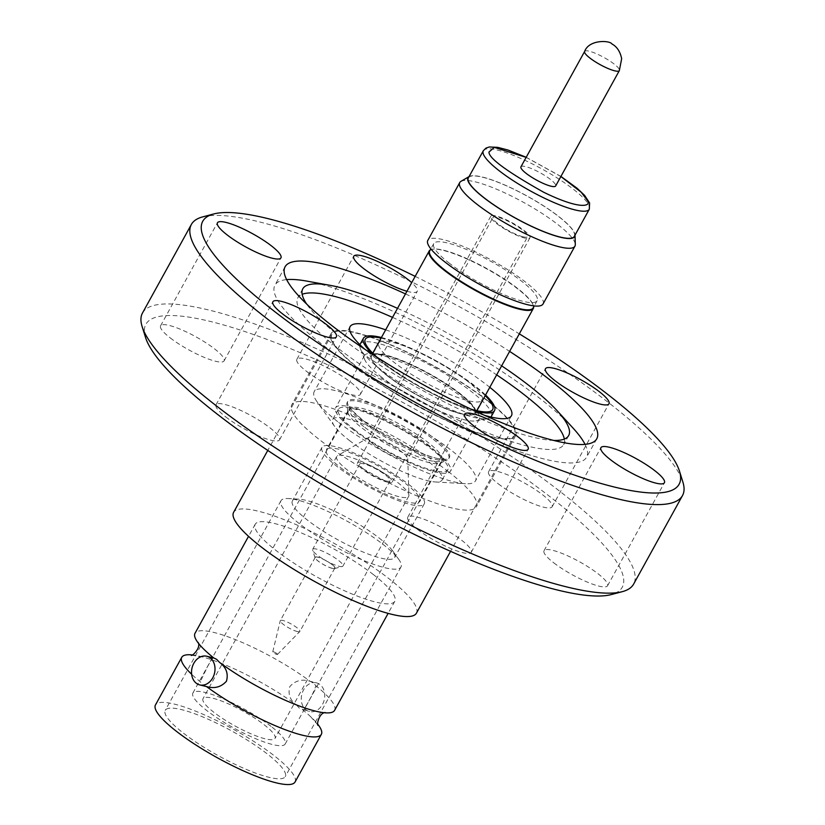 <?xml version="1.0" encoding="UTF-8"?>
<svg xmlns="http://www.w3.org/2000/svg" width="825" height="825" viewBox="0 0 825 825"><rect width="100%" height="100%" fill="white"/><g stroke="black" fill="none" stroke-linecap="round" stroke-linejoin="round"><path stroke-width="0.62" stroke-dasharray="4.12 3.09" d="M363.309 420.75A58.028 11.901 -151.1 0 1 347.82 401.383A58.028 11.901 -151.1 0 1 381.191 407.632A58.028 11.901 -151.1 0 1 433.929 438.096A58.028 11.901 -151.1 0 1 449.419 457.463A58.028 11.901 -151.1 0 1 416.048 451.213A58.028 11.901 -151.1 0 1 363.309 420.75M338.755 422.483A92.163 18.893 28.9 0 0 465.403 483.718A92.163 18.893 28.9 0 0 475.53 480.8A92.163 18.893 28.9 0 0 450.924 450.027A92.163 18.893 28.9 0 0 367.166 401.641A92.163 18.893 28.9 0 0 314.16 391.72A92.163 18.893 28.9 0 0 317.089 401.837A92.163 18.893 28.9 0 0 338.755 422.483M385.667 329.825A92.163 18.893 -151.1 0 1 486.843 384.976A92.163 18.893 -151.1 0 1 489.802 387.307M484.698 415.398A92.163 18.893 -151.1 0 1 374.674 357.431A92.163 18.893 -151.1 0 1 364.619 349.109M349.346 440.426A62.514 12.818 28.9 0 0 435.249 481.955A62.514 12.818 28.9 0 0 442.118 479.975A62.514 12.818 28.9 0 0 425.432 459.113A62.514 12.818 28.9 0 0 368.61 426.288A62.514 12.818 28.9 0 0 332.661 419.554A62.514 12.818 28.9 0 0 334.641 426.422A62.514 12.818 28.9 0 0 349.346 440.426M355.018 430.134A62.514 12.818 -151.1 0 1 338.332 409.262A62.514 12.818 -151.1 0 1 374.292 415.996A62.514 12.818 -151.1 0 1 431.104 448.821A62.514 12.818 -151.1 0 1 447.8 469.693A62.514 12.818 -151.1 0 1 411.84 462.959A62.514 12.818 -151.1 0 1 355.018 430.134M381.985 377.458A65.588 13.447 -151.1 0 1 364.588 359.308A65.588 13.447 -151.1 0 1 364.475 355.554A65.588 13.447 -151.1 0 1 402.198 362.618A65.588 13.447 -151.1 0 1 461.804 397.052A65.588 13.447 -151.1 0 1 479.315 418.956A65.588 13.447 -151.1 0 1 476.077 420.853A65.588 13.447 -151.1 0 1 381.985 377.458M353.152 429.681A65.588 13.447 -151.1 0 1 335.641 407.777A65.588 13.447 -151.1 0 1 373.364 414.841A65.588 13.447 -151.1 0 1 432.981 449.285A65.588 13.447 -151.1 0 1 450.491 471.178A65.588 13.447 -151.1 0 1 412.758 464.114A65.588 13.447 -151.1 0 1 353.152 429.681M490.906 417.017A74.869 15.355 -151.1 0 1 487.575 418.657A74.869 15.355 -151.1 0 1 380.17 369.126A74.869 15.355 -151.1 0 1 360.319 348.408A74.869 15.355 -151.1 0 1 359.937 344.716M360.185 344.128A74.869 15.355 -151.1 0 1 403.239 352.192A74.869 15.355 -151.1 0 1 471.292 391.504A74.869 15.355 -151.1 0 1 491.277 416.491M474.705 410.86A74.869 15.355 -151.1 0 1 383.419 363.237A74.869 15.355 -151.1 0 1 373.787 355.142M381.418 337.518A74.869 15.355 -151.1 0 1 474.54 385.615A74.869 15.355 -151.1 0 1 485.554 395M381.067 338.157A72.755 14.922 -151.1 0 1 473.251 385.296A72.755 14.922 -151.1 0 1 485.193 395.639M471.147 409.19A72.755 14.922 -151.1 0 1 384.698 363.547A72.755 14.922 -151.1 0 1 377.087 357.266M387.296 375.478A59.472 12.189 28.9 0 0 472.622 414.831A59.472 12.189 28.9 0 0 475.561 413.108A59.472 12.189 28.9 0 0 459.68 393.257A59.472 12.189 28.9 0 0 405.632 362.031A59.472 12.189 28.9 0 0 371.425 355.627A59.472 12.189 28.9 0 0 371.528 359.019A59.472 12.189 28.9 0 0 387.296 375.478M430.238 249.965A59.472 12.189 -151.1 0 1 431.558 249.428A59.472 12.189 -151.1 0 1 443.334 250.429A59.472 12.189 -151.1 0 1 517.419 288.657A59.472 12.189 -151.1 0 1 533.373 305.632A59.472 12.189 -151.1 0 1 533.631 307.034M429.732 250.872A59.049 12.107 -151.1 0 1 432.104 249.284A59.049 12.107 -151.1 0 1 443.809 250.274A59.049 12.107 -151.1 0 1 517.368 288.234A59.049 12.107 -151.1 0 1 533.208 305.095A59.049 12.107 -151.1 0 1 533.125 307.942M449.491 263.35A59.049 12.107 -151.1 0 1 433.723 243.643A59.049 12.107 -151.1 0 1 467.682 249.996A59.049 12.107 -151.1 0 1 521.359 281.005A59.049 12.107 -151.1 0 1 537.116 300.713A59.049 12.107 -151.1 0 1 503.157 294.36A59.049 12.107 -151.1 0 1 449.491 263.35M460.948 181.356A65.804 13.489 -151.1 0 1 475.417 181.882A65.804 13.489 -151.1 0 1 557.38 224.183A65.804 13.489 -151.1 0 1 575.314 244.489M543.025 303.982A65.804 13.489 28.9 0 0 509.984 271.136A65.804 13.489 28.9 0 0 443.499 239.714A65.804 13.489 28.9 0 0 427.814 240.374M469.116 176.571L469.033 176.612A60.926 12.488 -151.1 0 1 469.116 176.571A60.926 12.488 -151.1 0 1 506.127 185.584A60.926 12.488 -151.1 0 1 558.412 216.233A60.926 12.488 -151.1 0 1 575.015 235.032A60.926 12.488 -151.1 0 1 575.015 235.125L575.015 235.032M468.342 177.87A60.524 12.406 -151.1 0 1 482.769 177.262A60.524 12.406 -151.1 0 1 543.933 206.167A60.524 12.406 -151.1 0 1 574.324 236.373M520.936 166.825A19.821 4.063 -151.1 0 1 525.659 166.619A19.821 4.063 -151.1 0 1 545.696 176.086A19.821 4.063 -151.1 0 1 555.648 185.986M417.429 529.32A36.279 7.435 28.9 0 0 450.398 548.367A36.279 7.435 28.9 0 0 471.261 552.276A36.279 7.435 28.9 0 0 461.577 540.169A36.279 7.435 28.9 0 0 428.618 521.122A36.279 7.435 28.9 0 0 407.746 517.213A36.279 7.435 28.9 0 0 417.429 529.32M553.73 562.794A36.279 7.435 28.9 0 0 586.699 581.842A36.279 7.435 28.9 0 0 607.561 585.75A36.279 7.435 28.9 0 0 597.877 573.633A36.279 7.435 28.9 0 0 564.908 554.596A36.279 7.435 28.9 0 0 544.046 550.688A36.279 7.435 28.9 0 0 553.73 562.794M498.29 483.821A36.279 7.435 28.9 0 0 531.259 502.868A36.279 7.435 28.9 0 0 552.121 506.777A36.279 7.435 28.9 0 0 542.438 494.67A36.279 7.435 28.9 0 0 509.468 475.623A36.279 7.435 28.9 0 0 488.606 471.714A36.279 7.435 28.9 0 0 498.29 483.821M406.952 291.266A36.279 7.435 28.9 0 0 417.254 291.328A36.279 7.435 28.9 0 0 411.706 282.655M306.56 371.384A36.279 7.435 28.9 0 0 339.529 390.431A36.279 7.435 28.9 0 0 360.391 394.34A36.279 7.435 28.9 0 0 350.707 382.233A36.279 7.435 28.9 0 0 317.738 363.186A36.279 7.435 28.9 0 0 296.876 359.277A36.279 7.435 28.9 0 0 306.56 371.384M170.259 337.92A36.279 7.435 28.9 0 0 203.228 356.957A36.279 7.435 28.9 0 0 224.091 360.865A36.279 7.435 28.9 0 0 214.407 348.758A36.279 7.435 28.9 0 0 181.448 329.711A36.279 7.435 28.9 0 0 160.586 325.803A36.279 7.435 28.9 0 0 170.259 337.92M225.699 416.883A36.279 7.435 28.9 0 0 258.668 435.93A36.279 7.435 28.9 0 0 279.531 439.838A36.279 7.435 28.9 0 0 269.847 427.732A36.279 7.435 28.9 0 0 236.878 408.684A36.279 7.435 28.9 0 0 216.016 404.776A36.279 7.435 28.9 0 0 225.699 416.883M415.171 276.375A272.054 55.78 -151.1 0 1 519.307 333.857M202.651 216.903A280.49 57.513 -151.1 0 1 607.623 401.919A280.49 57.513 -151.1 0 1 682.873 482.006M142.498 312.995A280.49 57.513 -151.1 0 1 303.827 343.2A280.49 57.513 -151.1 0 1 558.742 490.463A280.49 57.513 -151.1 0 1 633.621 584.1M145.53 337.446A272.054 55.78 -151.1 0 1 279.087 344.046A272.054 55.78 -151.1 0 1 549.625 496.433A272.054 55.78 -151.1 0 1 611.315 594.567M448.233 471.539A105.445 21.625 -151.1 0 1 476.386 506.736A105.445 21.625 -151.1 0 1 415.738 495.382A105.445 21.625 -151.1 0 1 319.904 440.014A105.445 21.625 -151.1 0 1 291.751 404.817A105.445 21.625 -151.1 0 1 352.399 416.171A105.445 21.625 -151.1 0 1 448.233 471.539M487.462 400.486A105.445 21.625 -151.1 0 1 515.604 435.693A105.445 21.625 -151.1 0 1 454.957 424.339A105.445 21.625 -151.1 0 1 359.123 368.971A105.445 21.625 -151.1 0 1 330.969 333.764A105.445 21.625 -151.1 0 1 391.617 345.128A105.445 21.625 -151.1 0 1 487.462 400.486M564.341 439.055A151.841 31.133 -151.1 0 1 563.692 444.593A151.841 31.133 -151.1 0 1 476.355 428.237A151.841 31.133 -151.1 0 1 338.353 348.511A151.841 31.133 -151.1 0 1 297.825 297.815A151.841 31.133 -151.1 0 1 302.156 294.319M553.668 440.426A151.841 31.133 -151.1 0 1 343.344 339.477A151.841 31.133 -151.1 0 1 306.683 304.085M397.526 308.344A151.841 31.133 -151.1 0 1 501.652 365.836M585.049 444.355A177.994 36.496 -151.1 0 1 586.585 457.225A177.994 36.496 -151.1 0 1 484.213 438.054A177.994 36.496 -151.1 0 1 322.441 344.603A177.994 36.496 -151.1 0 1 274.921 285.182A177.994 36.496 -151.1 0 1 286.636 279.623M306.766 281.098A177.994 36.496 -151.1 0 1 539.076 397.805A177.994 36.496 -151.1 0 1 573.066 428.103M486.812 400.331A104.393 21.409 28.9 0 0 391.937 345.52A104.393 21.409 28.9 0 0 331.897 334.28A104.393 21.409 28.9 0 0 359.762 369.126A104.393 21.409 28.9 0 0 454.637 423.937A104.393 21.409 28.9 0 0 514.687 435.177A104.393 21.409 28.9 0 0 486.812 400.331M416.408 613.212A104.393 21.409 28.9 0 0 388.544 578.356A104.393 21.409 28.9 0 0 293.659 523.545A104.393 21.409 28.9 0 0 233.619 512.304M373.519 574.674A79.716 16.345 28.9 0 0 301.073 532.816A79.716 16.345 28.9 0 0 255.224 524.226A79.716 16.345 28.9 0 0 276.499 550.842A79.716 16.345 28.9 0 0 348.954 592.701A79.716 16.345 28.9 0 0 394.804 601.281A79.716 16.345 28.9 0 0 373.519 574.674M191.988 654.906A79.716 16.345 -151.1 0 1 202.507 656.958A79.716 16.345 -151.1 0 1 296.577 705.117C290.029 700.198 287.781 694.021 289.833 686.575C295.247 680.553 302.012 678.8 310.138 681.326L313.634 683.162L315.789 685.678C315.067 688.885 312.716 694.042 308.746 701.167C305.281 707.52 303.291 710.438 302.796 709.913A79.716 16.345 -151.1 0 1 310.582 716.616A79.716 16.345 -151.1 0 1 317.924 724.433M316.491 682.852A14.768 11.55 -76.4 0 0 303.548 689.906A14.768 11.55 -76.4 0 0 309.53 711.552A14.768 11.55 -76.4 0 0 322.462 704.498A14.768 11.55 -76.4 0 0 316.491 682.852L310.138 681.326A79.716 16.345 28.9 0 0 238.868 641.035A79.716 16.345 28.9 0 0 195.009 633.301M296.577 705.117L299.671 708.448L309.53 711.552M295.051 781.997A79.716 16.345 28.9 0 0 273.766 755.38A79.716 16.345 28.9 0 0 201.31 713.522A79.716 16.345 28.9 0 0 155.461 704.942M206.518 686.565L202.651 684.626L200.289 681.77A79.716 16.345 -151.1 0 1 191.637 674.242M213.819 657.968C213.17 657.257 211.066 660.144 207.539 666.621L200.289 681.77M183.542 733.229A68.537 14.056 28.9 0 0 245.84 769.209A68.537 14.056 28.9 0 0 285.264 776.593A68.537 14.056 28.9 0 0 266.96 753.71A68.537 14.056 28.9 0 0 204.672 717.719A68.537 14.056 28.9 0 0 165.248 710.346A68.537 14.056 28.9 0 0 183.542 733.229M382.676 544.098A68.537 14.056 -151.1 0 1 398.795 559.453A68.537 14.056 -151.1 0 1 400.971 566.981A68.537 14.056 -151.1 0 1 361.556 559.597A68.537 14.056 -151.1 0 1 299.258 523.607A68.537 14.056 -151.1 0 1 280.964 500.734A68.537 14.056 -151.1 0 1 288.492 498.558A68.537 14.056 -151.1 0 1 382.676 544.098M379.067 537.972A58.42 11.973 -151.1 0 1 392.803 551.059A58.42 11.973 -151.1 0 1 394.659 557.473A58.42 11.973 -151.1 0 1 361.061 551.183A58.42 11.973 -151.1 0 1 307.962 520.513A58.42 11.973 -151.1 0 1 292.37 501.012A58.42 11.973 -151.1 0 1 298.784 499.156A58.42 11.973 -151.1 0 1 379.067 537.972M408.664 484.347A58.42 11.973 -151.1 0 1 424.256 503.858A58.42 11.973 -151.1 0 1 390.658 497.568A58.42 11.973 -151.1 0 1 337.569 466.888A58.42 11.973 -151.1 0 1 321.967 447.387A58.42 11.973 -151.1 0 1 355.575 453.678A58.42 11.973 -151.1 0 1 408.664 484.347M340.642 467.651A53.357 10.942 28.9 0 0 389.142 495.66A53.357 10.942 28.9 0 0 419.822 501.404A53.357 10.942 28.9 0 0 405.58 483.594A53.357 10.942 28.9 0 0 357.091 455.586A53.357 10.942 28.9 0 0 326.401 449.831A53.357 10.942 28.9 0 0 340.642 467.651M427.329 444.201A53.357 10.942 -151.1 0 1 441.571 462.01A53.357 10.942 -151.1 0 1 440.251 463.155A53.357 10.942 -151.1 0 1 362.392 428.257A53.357 10.942 -151.1 0 1 347.882 412.16A53.357 10.942 -151.1 0 1 348.15 410.438A53.357 10.942 -151.1 0 1 378.84 416.192A53.357 10.942 -151.1 0 1 427.329 444.201M433.269 439.292A58.028 11.901 -151.1 0 1 448.759 458.669A58.028 11.901 -151.1 0 1 447.325 459.907A58.028 11.901 -151.1 0 1 362.639 421.957A58.028 11.901 -151.1 0 1 346.861 404.456A58.028 11.901 -151.1 0 1 347.15 402.579A58.028 11.901 -151.1 0 1 380.531 408.829A58.028 11.901 -151.1 0 1 433.269 439.292M271.105 726.413A52.728 10.808 28.9 0 0 223.183 698.734A52.728 10.808 28.9 0 0 192.864 693.052A52.728 10.808 28.9 0 0 206.941 710.655A52.728 10.808 28.9 0 0 254.853 738.334A52.728 10.808 28.9 0 0 285.182 744.016A52.728 10.808 28.9 0 0 271.105 726.413M398.898 496.671A41.126 8.436 -151.1 0 1 347.665 470.24A41.126 8.436 -151.1 0 1 336.693 456.503A41.126 8.436 -151.1 0 1 337.446 455.761A41.126 8.436 -151.1 0 1 346.49 456.091A41.126 8.436 -151.1 0 1 397.722 482.522A41.126 8.436 -151.1 0 1 408.922 495.217A41.126 8.436 -151.1 0 1 408.695 496.258A41.126 8.436 -151.1 0 1 398.898 496.671M264.041 724.68A41.126 8.436 -151.1 0 1 275.024 738.406A41.126 8.436 -151.1 0 1 251.367 733.982A41.126 8.436 -151.1 0 1 213.995 712.387A41.126 8.436 -151.1 0 1 203.012 698.662A41.126 8.436 -151.1 0 1 226.669 703.086A41.126 8.436 -151.1 0 1 264.041 724.68M374.468 445.18A22.357 4.579 -151.1 0 1 368.497 437.724A22.357 4.579 -151.1 0 1 368.909 437.312A22.357 4.579 -151.1 0 1 373.828 437.498A22.357 4.579 -151.1 0 1 401.672 451.863A22.357 4.579 -151.1 0 1 407.767 458.762A22.357 4.579 -151.1 0 1 407.643 459.329A22.357 4.579 -151.1 0 1 402.311 459.556A22.357 4.579 -151.1 0 1 374.468 445.18M523.968 230.34A22.357 4.579 -151.1 0 1 529.928 237.806A22.357 4.579 -151.1 0 1 517.069 235.393A22.357 4.579 -151.1 0 1 496.753 223.657A22.357 4.579 -151.1 0 1 490.793 216.202A22.357 4.579 -151.1 0 1 503.642 218.604A22.357 4.579 -151.1 0 1 523.968 230.34M387.523 482.182A19.821 4.063 28.9 0 0 392.246 481.986A19.821 4.063 28.9 0 0 382.295 472.086A19.821 4.063 28.9 0 0 362.257 462.619A19.821 4.063 28.9 0 0 357.534 462.825A19.821 4.063 28.9 0 0 367.486 472.715A19.821 4.063 28.9 0 0 387.523 482.182M522.988 236.785A19.821 4.063 28.9 0 0 527.711 236.579A19.821 4.063 28.9 0 0 517.76 226.689A19.821 4.063 28.9 0 0 497.733 217.222A19.821 4.063 28.9 0 0 492.999 217.418A19.821 4.063 28.9 0 0 502.961 227.318A19.821 4.063 28.9 0 0 522.988 236.785M385.914 480.934A17.294 3.547 28.9 0 0 390.029 480.758A17.294 3.547 28.9 0 0 381.346 472.127A17.294 3.547 28.9 0 0 363.877 463.867A17.294 3.547 28.9 0 0 359.752 464.042A17.294 3.547 28.9 0 0 368.435 472.673A17.294 3.547 28.9 0 0 385.914 480.934M338.827 566.228A17.294 3.547 28.9 0 0 342.251 566.517A17.294 3.547 28.9 0 0 342.942 566.053A17.294 3.547 28.9 0 0 338.332 560.278A17.294 3.547 28.9 0 0 316.79 549.161A17.294 3.547 28.9 0 0 312.665 549.337A17.294 3.547 28.9 0 0 312.644 550.172A17.294 3.547 28.9 0 0 317.285 555.112A17.294 3.547 28.9 0 0 338.827 566.228M331.939 564.455A11.385 2.331 28.9 0 0 320.616 558.082A11.385 2.331 28.9 0 0 315.026 557.803A11.385 2.331 28.9 0 0 318.079 561.052A11.385 2.331 28.9 0 0 334.527 568.569A11.385 2.331 28.9 0 0 331.939 564.455M332.135 568.27A11.179 2.289 28.9 0 0 334.795 568.157A11.179 2.289 28.9 0 0 329.185 562.578A11.179 2.289 28.9 0 0 317.893 557.246A11.179 2.289 28.9 0 0 315.222 557.36A11.179 2.289 28.9 0 0 320.843 562.939A11.179 2.289 28.9 0 0 332.135 568.27M297.217 631.517A11.179 2.289 28.9 0 0 299.805 631.507A11.179 2.289 28.9 0 0 299.887 631.403A11.179 2.289 28.9 0 0 296.897 627.681A11.179 2.289 28.9 0 0 282.975 620.493A11.179 2.289 28.9 0 0 280.314 620.606A11.179 2.289 28.9 0 0 280.263 620.72A11.179 2.289 28.9 0 0 283.295 624.339A11.179 2.289 28.9 0 0 297.217 631.517M276.777 653.513A2.702 0.557 28.9 0 0 274.261 652.07A2.702 0.557 28.9 0 0 272.755 651.833A2.702 0.557 28.9 0 0 273.488 652.709A2.702 0.557 28.9 0 0 275.88 654.101A2.702 0.557 28.9 0 0 277.478 654.442A2.702 0.557 28.9 0 0 276.777 653.513M334.599 710.346A79.716 16.345 28.9 0 0 315.789 685.678M405.488 293.917A177.994 36.496 -151.1 0 1 509.623 351.398M392.535 317.388A151.841 31.133 -151.1 0 1 496.671 374.87M459.391 393.422A59.194 12.138 -151.1 0 1 475.21 413.16A59.194 12.138 -151.1 0 1 472.271 414.892A59.194 12.138 -151.1 0 1 387.358 375.726A59.194 12.138 -151.1 0 1 371.662 359.349A59.194 12.138 -151.1 0 1 371.57 355.946A59.194 12.138 -151.1 0 1 405.642 362.361A59.194 12.138 -151.1 0 1 459.391 393.422M387.379 375.86A59.049 12.107 28.9 0 0 472.096 414.934A59.049 12.107 28.9 0 0 475.014 413.222A59.049 12.107 28.9 0 0 459.247 393.504A59.049 12.107 28.9 0 0 405.58 362.505A59.049 12.107 28.9 0 0 371.621 356.142A59.049 12.107 28.9 0 0 371.724 359.514A59.049 12.107 28.9 0 0 387.379 375.86M466.486 380.397A59.049 12.107 -151.1 0 1 482.264 400.084A59.049 12.107 -151.1 0 1 482.254 400.104A59.049 12.107 -151.1 0 1 448.284 393.752A59.049 12.107 -151.1 0 1 394.618 362.742A59.049 12.107 -151.1 0 1 378.861 343.035A59.049 12.107 -151.1 0 1 378.871 343.014A59.049 12.107 -151.1 0 1 412.871 349.408A59.049 12.107 -151.1 0 1 466.486 380.397M526.154 157.358L560.866 176.519M483.306 150.769A60.524 12.406 -151.1 0 1 497.733 150.15A60.524 12.406 -151.1 0 1 553.42 175.622A60.524 12.406 -151.1 0 1 589.308 206.167A60.524 12.406 -151.1 0 1 589.287 209.272M584.636 51.439A19.821 4.063 -151.1 0 1 589.359 51.233A19.821 4.063 -151.1 0 1 608.211 59.957A19.821 4.063 -151.1 0 1 619.441 69.97A19.821 4.063 -151.1 0 1 619.348 70.599M363.753 426.577A52.728 10.808 -151.1 0 1 349.676 408.973A52.728 10.808 -151.1 0 1 380.005 414.655A52.728 10.808 -151.1 0 1 427.927 442.334A52.728 10.808 -151.1 0 1 441.994 459.938A52.728 10.808 -151.1 0 1 411.675 454.255A52.728 10.808 -151.1 0 1 363.753 426.577M560.917 176.437L526.206 157.276M285.182 744.016L441.994 459.938L443.324 458.648C440.808 462.804 387.214 440.983 363.773 421.028C352.904 411.489 348.325 406.869 350.058 407.168L349.676 408.973L192.864 693.052M511.438 415.748L475.53 480.8M435.249 481.955L465.403 483.718M338.332 409.262L332.661 419.554M364.475 355.554L335.641 407.777M364.588 359.308L360.319 348.408M472.622 414.831L489.091 411.696M372.756 353.203L371.425 355.627M533.208 305.095L533.373 305.632M433.723 243.643L430.846 248.851M471.261 552.276L528.124 449.274M607.561 585.75L664.414 482.738M552.121 506.777L608.984 403.776M360.391 394.34L417.254 291.328M224.091 360.865L280.954 257.864M279.531 439.838L336.394 336.837M515.604 435.693L476.386 506.736M568.683 435.548L563.692 444.593M596.764 438.797L586.585 457.225M331.897 334.28L267.785 450.419M255.224 524.226L248.542 536.333M400.971 566.981L285.264 776.593M392.803 551.059L398.795 559.453M424.256 503.858L394.659 557.473M441.571 462.01L419.822 501.404M440.251 463.155L447.325 459.907M449.419 457.463L448.759 458.669M408.695 496.258L275.024 738.406M368.909 437.312L337.446 455.761M529.928 237.806L407.643 459.329M392.246 481.986L527.711 236.579M390.029 480.758L342.942 566.053M315.026 557.803L312.644 550.172M334.795 568.157L299.887 631.403M272.755 651.833L280.263 620.72M277.478 654.442L299.805 631.507M315.222 557.36L280.314 620.606M334.527 568.569L342.251 566.517M359.752 464.042L312.665 549.337M357.534 462.825L492.999 217.418M490.793 216.202L368.497 437.724M407.767 458.762L408.922 495.217M336.693 456.503L203.012 698.662M347.82 401.383L347.15 402.579M347.882 412.16L346.861 404.456M348.15 410.438L326.401 449.831M321.967 447.387L292.37 501.012M298.784 499.156L288.492 498.558M280.964 500.734L165.248 710.346M202.507 656.958L191.183 655.132M198.433 643.242L204.982 650.306M310.582 716.616L318.161 725.227M324.359 712.759L313.851 710.707M394.804 601.281L388.121 613.377M514.687 435.177L450.563 551.327M285.099 266.753L274.921 285.182M302.806 288.781L297.825 297.815M330.969 333.764L291.751 404.817M216.016 404.776L272.879 301.775M160.586 325.803L217.439 222.802M296.876 359.277L353.739 256.276M488.606 471.714L545.469 368.713M544.046 550.688L600.909 447.676M407.746 517.213L464.609 414.212M537.116 300.713L534.239 305.931M432.104 249.284L431.558 249.428M476.891 410.685L475.561 413.108M371.528 359.019L365.413 343.417M476.077 420.853L487.575 418.657M479.315 418.956L450.491 471.178M447.8 469.693L442.118 479.975M334.641 426.422L317.089 401.837M350.068 326.659L314.16 391.72M482.264 400.084L475.21 413.16M378.861 343.035L371.621 356.142M378.871 343.014L371.57 355.946M482.254 400.104L475.014 413.222"/><path stroke-width="1.24" d="M489.802 387.307A92.163 18.893 -151.1 0 1 511.438 415.748A92.163 18.893 -151.1 0 1 484.698 415.398M359.937 344.716A74.869 15.355 -151.1 0 1 360.185 344.128L363.433 338.24A74.869 15.355 -151.1 0 1 381.418 337.518M373.787 355.142A74.869 15.355 -151.1 0 1 363.433 338.24M485.193 395.639A72.755 14.922 -151.1 0 1 489.091 411.696A72.755 14.922 -151.1 0 1 471.147 409.19M533.631 307.034A59.472 12.189 -151.1 0 1 533.301 308.509A59.472 12.189 -151.1 0 1 519.121 309.117A59.472 12.189 -151.1 0 1 445.036 270.878A59.472 12.189 -151.1 0 1 429.165 251.027A59.472 12.189 -151.1 0 1 430.238 249.965M534.239 305.931L533.125 307.942A59.049 12.107 -151.1 0 1 519.059 308.54A59.049 12.107 -151.1 0 1 445.5 270.579A59.049 12.107 -151.1 0 1 429.732 250.872L430.846 248.851M575.314 244.489A65.804 13.489 -151.1 0 1 574.953 246.149A65.804 13.489 -151.1 0 1 559.268 246.819A65.804 13.489 -151.1 0 1 477.304 204.517A65.804 13.489 -151.1 0 1 459.742 182.552A65.804 13.489 -151.1 0 1 460.948 181.356L469.033 176.612A60.926 12.488 -151.1 0 0 484.254 198.021A60.926 12.488 -151.1 0 0 542.499 231.206A60.926 12.488 -151.1 0 0 575.015 235.125L575.314 244.489M459.742 182.552L427.814 240.374A65.804 13.489 28.9 0 0 460.855 273.219A65.804 13.489 28.9 0 0 527.34 304.642A65.804 13.489 28.9 0 0 543.025 303.982L574.953 246.149M574.324 236.373A60.524 12.406 -151.1 0 1 559.897 236.992A60.524 12.406 -151.1 0 1 498.733 208.086A60.524 12.406 -151.1 0 1 468.342 177.87L483.306 150.769A60.524 12.406 -151.1 0 0 483.285 153.862A60.524 12.406 -151.1 0 0 519.173 184.418A60.524 12.406 -151.1 0 0 574.86 209.88A60.524 12.406 -151.1 0 0 589.287 209.272L574.324 236.373M619.348 70.599L555.648 185.986A19.821 4.063 -151.1 0 1 550.925 186.182A19.821 4.063 -151.1 0 1 530.887 176.715A19.821 4.063 -151.1 0 1 520.936 166.825L584.636 51.439C589.071 39.218 610.036 40.384 611.923 43.952C616.956 46.654 620.204 51.573 621.658 58.699L619.348 70.599A19.821 4.063 -151.1 0 1 614.625 70.795A19.821 4.063 -151.1 0 1 595.763 62.081A19.821 4.063 -151.1 0 1 584.533 52.057A19.821 4.063 -151.1 0 1 584.636 51.439M474.293 426.319A36.279 7.435 28.9 0 0 507.262 445.366A36.279 7.435 28.9 0 0 528.124 449.274A36.279 7.435 28.9 0 0 518.44 437.157A36.279 7.435 28.9 0 0 485.471 418.12A36.279 7.435 28.9 0 0 464.609 414.212A36.279 7.435 28.9 0 0 474.293 426.319M610.593 459.793A36.279 7.435 28.9 0 0 643.552 478.83A36.279 7.435 28.9 0 0 664.414 482.738A36.279 7.435 28.9 0 0 654.741 470.632A36.279 7.435 28.9 0 0 621.772 451.584A36.279 7.435 28.9 0 0 600.909 447.676A36.279 7.435 28.9 0 0 610.593 459.793M555.153 380.82A36.279 7.435 28.9 0 0 588.122 399.867A36.279 7.435 28.9 0 0 608.984 403.776A36.279 7.435 28.9 0 0 599.301 391.658A36.279 7.435 28.9 0 0 566.332 372.622A36.279 7.435 28.9 0 0 545.469 368.713A36.279 7.435 28.9 0 0 555.153 380.82M411.706 282.655A36.279 7.435 28.9 0 0 407.571 279.221A36.279 7.435 28.9 0 0 374.602 260.174A36.279 7.435 28.9 0 0 353.739 256.276A36.279 7.435 28.9 0 0 363.423 268.383A36.279 7.435 28.9 0 0 406.952 291.266M227.123 234.908A36.279 7.435 28.9 0 0 260.092 253.956A36.279 7.435 28.9 0 0 280.954 257.864A36.279 7.435 28.9 0 0 271.27 245.757A36.279 7.435 28.9 0 0 238.301 226.71A36.279 7.435 28.9 0 0 217.439 222.802A36.279 7.435 28.9 0 0 227.123 234.908M282.562 313.882A36.279 7.435 28.9 0 0 315.532 332.929A36.279 7.435 28.9 0 0 336.394 336.837A36.279 7.435 28.9 0 0 326.71 324.72A36.279 7.435 28.9 0 0 293.741 305.673A36.279 7.435 28.9 0 0 272.879 301.775A36.279 7.435 28.9 0 0 282.562 313.882M519.307 333.857A272.054 55.78 -151.1 0 1 606.488 393.432A272.054 55.78 -151.1 0 1 679.47 471.106A272.054 55.78 -151.1 0 1 545.913 464.506A272.054 55.78 -151.1 0 1 275.375 312.118A272.054 55.78 -151.1 0 1 213.685 213.974A272.054 55.78 -151.1 0 1 415.171 276.375M679.47 471.106L682.873 482.006A280.49 57.513 -151.1 0 1 682.502 495.557A280.49 57.513 -151.1 0 1 521.173 465.352A280.49 57.513 -151.1 0 1 266.258 318.079A280.49 57.513 -151.1 0 1 191.379 224.441A280.49 57.513 -151.1 0 1 202.651 216.903L213.685 213.974M682.502 495.557L633.621 584.1A280.49 57.513 -151.1 0 1 622.349 591.649A280.49 57.513 -151.1 0 1 217.377 406.632A280.49 57.513 -151.1 0 1 142.127 326.545A280.49 57.513 -151.1 0 1 142.498 312.995L191.379 224.441M622.349 591.649L611.315 594.567A272.054 55.78 -151.1 0 1 218.512 415.119A272.054 55.78 -151.1 0 1 145.53 337.446L142.127 326.545M496.671 374.87A151.841 31.133 -151.1 0 1 523.153 393.896A151.841 31.133 -151.1 0 1 564.341 439.055M501.652 365.836A151.841 31.133 -151.1 0 1 528.144 384.863A151.841 31.133 -151.1 0 1 557.143 410.716A151.841 31.133 -151.1 0 1 568.683 435.548A151.841 31.133 -151.1 0 1 553.668 440.426M306.683 304.085A151.841 31.133 -151.1 0 1 302.806 288.781A151.841 31.133 -151.1 0 1 329.969 285.306A151.841 31.133 -151.1 0 1 397.526 308.344M286.636 279.623A177.994 36.496 -151.1 0 1 306.766 281.098L329.969 285.306M557.143 410.716L573.066 428.103A177.994 36.496 -151.1 0 1 585.049 444.355M509.623 351.398A177.994 36.496 -151.1 0 1 549.244 379.376A177.994 36.496 -151.1 0 1 596.764 438.797A177.994 36.496 -151.1 0 1 494.392 419.626A177.994 36.496 -151.1 0 1 332.619 326.174A177.994 36.496 -151.1 0 1 285.099 266.753A177.994 36.496 -151.1 0 1 405.488 293.917M267.785 450.419L233.619 512.304A104.393 21.409 28.9 0 0 261.484 547.161A104.393 21.409 28.9 0 0 356.369 601.961A104.393 21.409 28.9 0 0 416.408 613.212L450.563 551.327M248.542 536.333L195.009 633.301A79.716 16.345 28.9 0 0 205.765 651.049A79.716 16.345 28.9 0 0 213.819 657.968L206.755 656.246A14.768 11.55 103.6 0 1 212.726 677.882A14.768 11.55 103.6 0 1 199.794 684.936A14.768 11.55 103.6 0 1 193.823 663.29A14.768 11.55 103.6 0 1 206.755 656.246M317.924 724.433A79.716 16.345 -151.1 0 1 321.338 734.363A79.716 16.345 -151.1 0 1 277.664 726.701A79.716 16.345 -151.1 0 1 206.518 686.565L206.518 686.565C214.49 688.896 221.131 687.112 226.452 681.213C228.546 673.623 226.225 667.332 219.471 662.32L216.614 659.34L213.819 657.968M191.637 674.242A79.716 16.345 -151.1 0 1 181.758 657.319L155.461 704.942A79.716 16.345 28.9 0 0 176.746 731.558A79.716 16.345 28.9 0 0 249.202 773.407A79.716 16.345 28.9 0 0 295.051 781.997L321.338 734.363M181.758 657.319A79.716 16.345 -151.1 0 1 191.988 654.906M219.471 662.32A79.716 16.345 28.9 0 0 313.851 710.707A79.716 16.345 28.9 0 0 334.599 710.346L388.121 613.377M302.156 294.319A151.841 31.133 -151.1 0 1 392.535 317.388M377.087 357.266A72.755 14.922 -151.1 0 1 365.413 343.417A72.755 14.922 -151.1 0 1 381.067 338.157M485.554 395A74.869 15.355 -151.1 0 1 494.526 410.603A74.869 15.355 -151.1 0 1 474.705 410.86M494.526 410.603L491.277 416.491A74.869 15.355 -151.1 0 1 490.906 417.017M364.619 349.109A92.163 18.893 -151.1 0 1 350.068 326.659A92.163 18.893 -151.1 0 1 385.667 329.825M560.866 176.519L581.161 192.194L587.606 200.733C591.164 206.343 580.099 210.035 543.665 192.235C506.942 171.559 488.709 158.173 488.978 152.068L494.288 147.376L526.154 157.358M589.287 209.272L589.607 202.991L584.595 195.35L576.943 188.141L560.917 176.437M526.206 157.276L508.087 150.057L497.764 147.355L489.297 146.974L485.894 148.149L483.306 150.769M429.165 251.027L372.756 353.203M199.794 684.936L206.518 686.565M191.183 655.132C191.204 657.267 201.31 648.13 198.196 642.438M204.982 650.306L205.765 651.049M318.161 725.227C316.326 726.268 318.677 713.017 325.163 712.532M533.301 308.509L476.891 410.685"/></g></svg>
